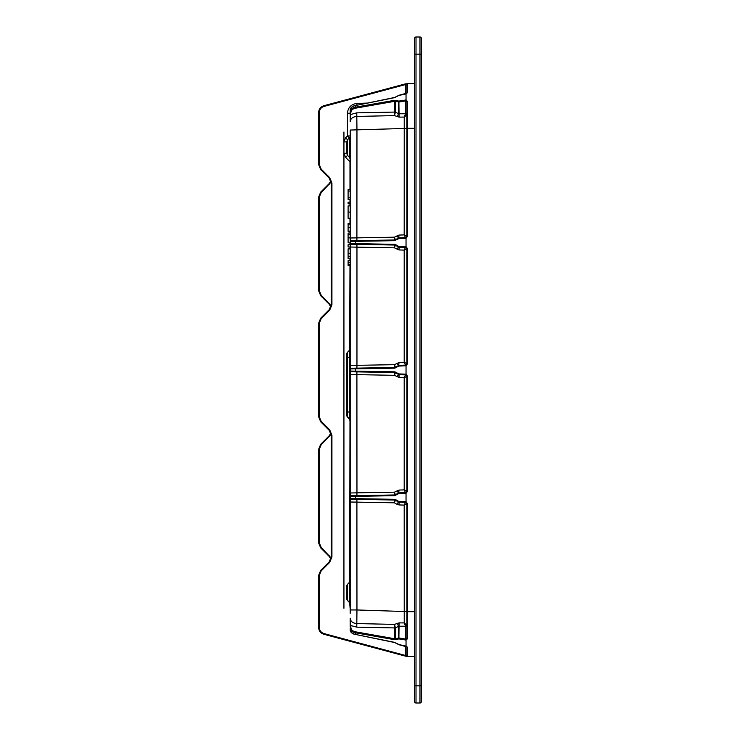 <?xml version="1.0" encoding="UTF-8"?>
<svg xmlns="http://www.w3.org/2000/svg" width="740" height="740" viewBox="0 0 740 740"><rect width="100%" height="100%" fill="white"/><g stroke="black" fill="none" stroke-linecap="round" stroke-linejoin="round"><path stroke-width="1.11" d="M414.604 49.219L414.604 38.397L414.604 54.159L416.01 54.159L416.01 703L419.969 703A1.397 1.397 0 0 0 421.365 701.603L421.365 54.159L416.01 54.159L416.01 37A1.397 1.397 0 0 0 414.604 38.397L414.604 49.219M414.604 699.615L414.604 54.159M416.01 703A1.397 1.397 0 0 1 414.604 701.603L414.604 685.841L419.969 685.841L419.969 37L416.01 37A1.397 1.397 0 0 0 414.604 38.397A1.397 1.397 0 0 1 416.01 37M406.898 116.495L406.898 105.654M407.574 83.657A0.703 0.703 0 0 0 406.898 84.36A0.703 0.703 0 0 1 407.574 83.657L407.574 92.565A0.703 0.564 180 0 0 406.898 93.129L406.898 84.36L405.354 83.898L414.604 83.417M331.159 182.003L321.169 192.613L319.319 197.071L319.319 290.737L318.635 290.737L320.688 295.695L329.189 304.196L320.688 295.695L318.635 290.737L320.688 295.695L329.189 304.196L330.891 306.952L329.189 304.196L330.891 306.952L329.189 304.196L320.688 295.695L329.189 304.196L330.891 306.952L329.189 304.196L320.688 295.695L329.189 304.196L330.891 306.952L329.189 304.196L330.891 306.952L329.189 304.196L320.688 295.695L318.635 290.737L318.635 197.071L320.688 192.113L329.189 183.603L320.688 192.113L329.189 183.603L330.891 180.856L329.189 178.1L320.688 169.599L318.635 164.641L318.635 112.508C318.857 109.094 320.587 106.838 323.824 105.737L405.354 83.898L323.824 105.737C320.587 106.838 318.857 109.094 318.635 112.508C318.857 109.094 320.587 106.838 323.824 105.737L323.99 106.421C321.077 107.411 319.523 109.437 319.319 112.508L319.319 164.641L321.169 169.099L329.67 177.609L331.927 183.058L331.927 304.75L329.67 310.199L321.169 318.709L319.319 323.167L319.319 416.833L321.169 421.291L329.67 429.801L331.927 435.25L331.927 556.942L329.67 562.391L321.169 570.901L319.319 575.359L319.319 627.492C319.523 630.563 321.077 632.589 323.99 633.579L405.927 655.594L406.898 655.64L406.898 646.871A0.703 0.564 180 0 0 407.574 647.435L407.574 656.343L406.038 656.288L323.824 634.263C320.587 633.163 318.857 630.905 318.635 627.492L318.635 575.359L320.688 570.401L329.189 561.901L320.688 570.401L318.635 575.359L320.688 570.401L321.169 570.901M350.196 613.293L350.196 365.495L350.196 609.427L349.678 602.823L347.513 600.482L346.69 598.457L346.69 586.385L346.69 598.457M347.513 584.36L349.678 582.019L347.513 584.36L346.69 586.385M349.678 582.019L349.983 420.514L346.69 415.066L346.69 411.986L346.69 415.066A2.803 2.803 0 0 0 347.513 417.009L349.373 418.868L349.983 265.632M346.69 354.293L346.69 357.374L346.69 354.293L347.513 352.286L349.604 350.103M349.983 260.647L349.983 258.649M349.983 248.844L349.983 247.003M349.983 244.681L349.983 242.84M349.983 233.035L349.983 231.37M349.983 223.388L349.983 218.476M349.983 205.868L349.983 203.842M349.983 202.168L349.983 199.467M349.983 189.375L349.983 161.773L345.58 157.333L343.934 153.254L343.934 608.021M343.934 608.271L343.934 153.254L346.69 153.254L347.513 155.381L349.373 157.259L349.373 137.899L347.513 139.777L346.69 141.904L346.69 153.254L346.69 141.904L343.934 141.904L345.58 137.834L347.439 135.947L347.439 113.239C348.013 107.485 351.167 104.21 356.902 103.443L366.707 103.1M329.67 184.103L329.189 183.603L320.688 192.113L318.635 197.071L320.688 192.113L318.635 197.071L319.319 197.071L319.319 290.737L321.169 295.195L331.159 305.805M331.159 434.195L321.169 444.805L319.319 449.263L319.319 542.929L321.169 547.387L331.159 557.997M406.029 656.288L405.354 656.102L406.029 656.288L405.354 656.102L406.029 656.288L405.354 656.102L406.029 656.288L405.354 656.102L406.029 656.288L405.354 656.102L406.029 656.288L405.354 656.102L406.029 656.288L405.927 655.594L406.029 656.288L405.927 655.594L406.029 656.288L405.927 655.594L406.029 656.288L323.824 634.263L323.99 633.579M406.898 646.446L406.898 655.64A0.703 0.703 0 0 0 407.574 656.343L414.604 656.584M330.891 559.144L329.189 556.397L320.688 547.887L318.635 542.929L318.635 449.263L320.688 444.305L329.189 435.805L320.688 444.305L318.635 449.263L320.688 444.305L321.169 444.805M350.196 365.495L350.88 368.233L356.902 368.132L356.957 365.329L394.42 364.672L399.045 362.572L404.197 362.387L404.197 250.111L399.045 249.935L394.42 247.826L356.957 247.169L356.957 365.329L350.196 365.495L350.196 237.993L394.42 237.179L399.045 235.07L404.197 234.895L404.234 117.077L399.082 117.114L394.457 115.607L356.856 116.43C352.712 116.791 350.492 118.576 350.196 121.785L350.196 110.427C350.057 108.058 351.805 106.375 355.431 105.367L355.385 105.561C352.138 106.357 350.409 107.984 350.196 110.427M350.196 113.942A0.703 0.5 0 0 0 350.88 114.441L356.772 112.85L356.957 130.046L356.902 240.63L350.88 240.74L394.725 239.973L394.559 240.676L350.196 241.444L350.196 244.681L348.096 244.718L348.096 246.966L356.957 247.169L356.902 244.367M350.196 626.762L350.196 618.215C350.492 621.424 352.712 623.21 356.856 623.57L394.457 624.394L399.082 622.886L404.234 622.923L404.197 505.105L406.898 503.755L405.927 502.423L399.045 502.127L394.725 500.027L350.88 499.26L355.552 499.343L355.385 498.64L394.559 499.324L394.725 500.027A1.397 1.397 0 0 1 394.79 500.027M350.88 240.74A0.703 0.703 0 0 0 350.196 241.444A0.703 0.703 0 0 1 350.88 240.74L350.196 237.993L350.196 130.046L406.898 128.399L406.834 114.913A1.397 0.971 17.2 0 0 405.511 113.766L405.548 113.544A1.397 0.99 180 0 1 406.898 114.534M350.196 248.834L348.096 248.871L348.096 253.311L350.196 253.311L350.196 256.318L348.096 256.354L348.096 258.611L350.196 258.649M350.196 223.388L348.096 223.434L348.096 224.09L350.196 224.054L350.196 231.037L348.096 231.333L350.196 231.37M350.196 228.355L350.196 230.029M348.096 218.272L348.096 205.896L350.196 205.859L350.196 218.309L348.096 218.272L350.196 218.476M347.513 352.286L347.513 411.986L346.69 411.986L346.69 357.374L350.196 357.374M406.898 101.787L406.898 105.681L406.898 101.972L405.927 100.899L399.045 102.009L395.41 101.195L355.552 108.169C352.619 108.826 351.065 110.242 350.88 112.425L350.196 121.785M406.898 639.674L406.898 632.367M346.69 586.459A2.803 2.803 0 0 1 347.513 584.48L347.513 600.362L349.373 602.221L349.373 582.62L349.983 580.734M349.678 602.823L349.983 604.108M349.604 419.256L349.373 418.868A2.803 2.803 0 0 1 350.196 420.857L349.983 420.514M347.513 600.482L347.513 600.362A2.803 2.803 0 0 1 346.69 598.373M350.196 420.847L350.039 419.932M350.103 420.163L349.928 419.663M349.928 349.696L349.983 348.845M349.373 157.259L350.159 158.897L349.983 161.773M350.196 412.966L350.196 416.777M350.196 581.492L350.196 580.641M350.196 584.739L350.196 592.777M350.196 587.19L350.196 588.161M350.196 578.023L350.196 581.797M350.196 479.039L350.196 482.184M350.196 481.712L350.196 482.452M350.196 467.051L350.196 471.815M350.196 473.674L350.196 475.08M350.196 464.11L350.196 466.246M350.196 408.203L350.196 409.525M350.196 535.27L350.196 541.033M399.082 622.886L399.045 626.216L395.41 627.788L394.457 624.394L394.725 627.918A1.397 0.99 179.5 0 0 395.401 627.788L395.41 627.788A1.397 0.99 0 0 1 394.725 627.927L356.772 627.15L350.88 625.559L350.88 627.576C351.065 629.759 352.619 631.174 355.552 631.831L394.725 638.759L399.045 637.991L405.927 639.101L406.898 638.028L406.898 503.755A1.397 1.397 0 0 0 405.548 502.358L404.197 505.105L399.045 504.93L399.045 502.127L398.398 501.942L397.093 504.365L394.42 502.821L395.41 500.212A1.397 1.397 -60 0 0 394.735 500.027L394.42 502.821L350.196 502.007L350.88 499.26A0.703 0.703 0 0 1 350.196 498.557L355.385 498.64L355.385 496.355L350.196 496.438A0.703 0.703 0 0 1 350.88 495.735L394.725 494.968L399.045 492.868L405.927 492.572L406.898 491.24L406.898 376.253L405.927 374.921L399.045 374.625L394.725 372.525L350.88 371.767L355.552 371.841L355.385 371.147L394.559 371.832L394.725 372.525A1.397 1.397 0 0 1 394.79 372.535M356.902 499.371L356.957 609.954L406.898 611.601L406.898 625.466A1.397 0.99 0 0 1 405.548 626.456L405.511 626.234A1.397 0.971 162.8 0 0 406.834 625.087L406.898 625.466M394.79 239.973A1.397 1.397 0 0 1 394.725 239.973L399.045 237.873L405.927 237.577L406.898 236.245L406.898 101.972L407.574 101.556L407.574 128.316L414.604 128.316M394.79 367.466A1.397 1.397 0 0 1 394.725 367.475L394.559 368.168L350.196 368.936A0.703 0.703 0 0 1 350.88 368.233L394.725 367.475L399.045 365.375L405.927 365.079L406.898 363.747L406.898 248.76L405.927 247.428L399.045 247.132L394.725 245.032L350.88 244.265L355.552 244.348L355.385 243.645L394.559 244.329L394.725 245.032A1.397 1.397 0 0 1 394.79 245.032M406.898 634.356L406.898 635.503M407.574 92.565L406.038 93.888L406.038 99.965L407.574 101.556M406.898 638.028L407.574 638.444L406.038 640.035L406.038 646.113L407.574 647.435M406.898 128.316L407.574 128.316L407.574 236.245L406.038 238.271L406.038 246.735L407.574 248.76L407.574 363.747L406.038 365.773L406.038 374.227L407.574 376.253L407.574 491.24L406.038 493.266L406.038 501.729L407.574 503.755L407.574 638.444M350.196 609.954L356.957 609.954L356.772 627.15M350.88 495.735L350.196 492.997L356.957 492.831L356.902 495.634L350.88 495.735A0.703 0.703 0 0 0 350.196 496.438M356.772 112.85L394.725 112.073A1.397 0.99 180 0 1 395.41 112.212A1.397 0.99 0.5 0 0 394.725 112.082L394.559 100.298L398.888 101.084L399.045 113.784L405.511 113.766L404.234 117.077L406.834 114.913M356.902 371.868L356.957 492.831L394.42 492.174L399.045 490.065L404.197 489.889L404.197 377.613L399.045 377.428L394.42 375.328L350.196 374.505L350.88 371.767A0.703 0.703 0 0 1 350.196 371.064L355.385 371.147L355.552 368.159M347.513 352.351A2.803 2.803 0 0 0 346.69 354.331A2.803 2.803 0 0 1 347.513 352.351L349.373 350.492A2.803 2.803 0 0 0 350.196 348.503M350.196 519.202L350.196 522.135M350.196 189.375L348.096 189.412L348.096 199.43L350.196 199.467M348.096 197.821L350.196 197.784M348.096 191.022L350.196 191.059M350.196 202.159L348.096 202.196L348.096 203.805L350.196 203.842M348.096 215.312L348.096 216.496M348.096 212.787L348.096 213.768M348.096 212.103L350.196 212.103M350.196 215.312L350.196 216.33M348.096 224.09L348.096 227.458L350.196 227.458M348.096 227.458L348.096 230.991M350.196 233.035L348.096 233.072L348.096 242.812L350.196 242.85M348.096 234.663L350.196 234.645M348.096 237.882L350.196 237.882M350.196 235.366L350.196 237.929M348.096 253.311L348.096 256.354L350.196 256.318M350.196 264.689L348.096 264.689L348.096 262.608L350.196 262.644L348.096 262.608L348.096 260.683L350.196 260.647M348.096 264.689L348.096 265.586L350.196 265.632M329.67 436.295L329.189 435.805L320.688 444.305L329.189 435.805L320.688 444.305L318.635 449.263L320.688 444.305L329.189 435.805L330.891 433.048L329.189 430.292L320.688 421.791L318.635 416.833L318.635 323.167L320.688 318.209L329.189 309.709L320.688 318.209L318.635 323.167L320.688 318.209L321.169 318.709M319.319 542.929L319.319 449.263L319.319 542.929L318.635 542.929L320.688 547.887L329.189 556.397L320.688 547.887L318.635 542.929L320.688 547.887L329.189 556.397L320.688 547.887L329.189 556.397L320.688 547.887L321.169 547.387M329.67 562.391L329.189 561.901L331.243 556.942L331.243 435.25L329.189 430.292L330.891 433.048L329.189 430.292L320.688 421.791L318.635 416.833L320.688 421.791L321.169 421.291M329.189 430.292L330.891 433.048L329.189 430.292L330.891 433.048L329.189 430.292L330.891 433.048L329.189 430.292L320.688 421.791L318.635 416.833L320.688 421.791L329.189 430.292L320.688 421.791L318.635 416.833L320.688 421.791L329.189 430.292L320.688 421.791L318.635 416.833L320.688 421.791L329.189 430.292L320.688 421.791L318.635 416.833L320.688 421.791L329.189 430.292L320.688 421.791L318.635 416.833L320.688 421.791L329.189 430.292L329.67 429.801M318.635 575.359L320.688 570.401L318.635 575.359L320.688 570.401L318.635 575.359L319.319 575.359L319.319 627.492L319.319 575.359L319.319 627.492L319.319 575.359L319.319 627.492L319.319 575.359L319.319 627.492L319.319 575.359L319.319 627.492L319.319 575.359L319.319 627.492L319.319 575.359L319.319 627.492L319.319 575.359L319.319 627.492L319.319 575.359L319.319 627.492L319.319 575.359L319.319 627.492L319.319 575.359L319.319 627.492L319.319 575.359L319.319 627.492L318.635 627.492C318.857 630.905 320.587 633.163 323.824 634.263L405.354 656.102L323.824 634.263M329.67 310.199L329.189 309.709L320.688 318.209L318.635 323.167L320.688 318.209L318.635 323.167L320.688 318.209L318.635 323.167L320.688 318.209L329.189 309.709L320.688 318.209L318.635 323.167L320.688 318.209L318.635 323.167L320.688 318.209L329.189 309.709L331.243 304.75L331.243 183.058L329.189 178.1L330.891 180.856L329.189 178.1L330.891 180.856L329.189 178.1L320.688 169.599L321.169 169.099M320.688 169.599L329.189 178.1L320.688 169.599L329.189 178.1L320.688 169.599L329.189 178.1L330.891 180.856L329.189 178.1L330.891 180.856L329.189 178.1L330.891 180.856L329.189 178.1L320.688 169.599L329.189 178.1L320.688 169.599L329.189 178.1L320.688 169.599L318.635 164.641L319.319 164.641L319.319 112.508L319.319 164.641L319.319 112.508L319.319 164.641L319.319 112.508L319.319 164.641L319.319 112.508L318.635 112.508C318.857 109.094 320.587 106.838 323.824 105.737L395.086 86.645L323.824 105.737C320.587 106.838 318.857 109.094 318.635 112.508C318.857 109.094 320.587 106.838 323.824 105.737C320.587 106.838 318.857 109.094 318.635 112.508C318.857 109.094 320.587 106.838 323.824 105.737C320.587 106.838 318.857 109.094 318.635 112.508C318.857 109.094 320.587 106.838 323.824 105.737C320.587 106.838 318.857 109.094 318.635 112.508C318.857 109.094 320.587 106.838 323.824 105.737C320.587 106.838 318.857 109.094 318.635 112.508M329.67 303.705L329.189 304.196L320.688 295.695L329.189 304.196L320.688 295.695L329.189 304.196L320.688 295.695L321.169 295.195M329.67 555.897L329.189 556.397L320.688 547.887M405.52 93.869L405.52 84.573L406.029 83.713L405.927 84.406L406.029 83.713L404.873 84.027L405.52 84.573L323.99 106.421M406.029 83.713L405.927 84.406L406.029 83.713L405.354 83.898M406.038 640.035L398.888 638.916L394.559 639.702L355.385 632.783C352.129 632.062 350.399 630.489 350.196 628.075A0.703 0.5 180 0 1 350.88 627.576L350.88 625.559A0.703 0.5 180 0 0 350.196 626.059M355.552 631.831L355.431 634.633C351.805 633.625 350.057 631.942 350.196 629.574C350.39 632.006 352.129 633.625 355.385 634.439L394.559 642.338L399.026 644.586M398.888 644.559L406.038 646.113M406.038 493.266L398.888 493.571L394.559 495.671L355.385 496.355L355.552 495.652M405.927 502.423L406.038 501.729M406.038 365.773L398.888 366.069L394.559 368.168M405.927 374.921L406.038 374.227M406.038 238.271L398.888 238.576L394.559 240.676M405.927 247.428L406.038 246.735M406.038 93.888L398.888 95.442L394.559 97.662L355.385 105.561L355.385 107.217L394.559 100.298M398.888 101.084L406.038 99.965M350.88 112.425A0.703 0.5 0 0 1 350.196 111.925C350.39 109.52 352.12 107.948 355.385 107.217L355.552 108.169M350.196 243.562A0.703 0.703 0 0 0 350.88 244.265A0.703 0.703 0 0 1 350.196 243.562L355.385 243.645L355.552 240.657M405.548 655.566L406.898 655.64A0.703 0.703 0 0 0 407.574 656.343A0.703 0.703 0 0 1 406.898 655.64M406.898 84.36L405.548 84.434M397.13 116.726A2.803 0.805 115.8 0 0 398.398 113.608L399.045 113.784L399.082 117.114M407.574 236.245L404.197 234.895L405.548 237.642A1.397 1.397 180 0 0 406.898 236.245A1.397 1.397 0 0 1 406.898 236.301M399.045 235.07L398.564 238.668M395.576 240.389L395.41 239.788A1.397 1.397 -120 0 1 394.735 239.973L394.42 237.179L395.41 239.788A1.397 1.397 0 0 1 395.354 239.816M406.898 248.705A1.397 1.397 0 0 1 406.898 248.76A1.397 1.397 0 0 0 405.548 247.364L404.197 250.111L407.574 248.76M397.093 249.371L398.398 246.947L399.045 247.132L399.045 249.935M395.354 245.19A1.397 1.397 0 0 1 395.41 245.218A1.397 1.397 -60 0 0 394.735 245.032L394.42 247.826L395.576 244.616L398.564 246.337L398.398 246.947M395.576 367.891L395.41 367.281A1.397 1.397 -120 0 1 394.735 367.475L394.42 364.672L395.41 367.281A1.397 1.397 0 0 1 395.354 367.308M399.045 362.572L398.564 366.161M407.574 363.747L404.197 362.387L405.548 365.144A1.397 1.397 180 0 0 406.898 363.747A1.397 1.397 0 0 1 406.898 363.803M406.898 376.197A1.397 1.397 0 0 1 406.898 376.253A1.397 1.397 0 0 0 405.548 374.856L404.197 377.613L407.574 376.253M397.093 376.873L398.398 374.44L399.045 374.625L399.045 377.428M395.354 372.692A1.397 1.397 0 0 1 395.41 372.72A1.397 1.397 -60 0 0 394.735 372.525L394.42 375.328L395.576 372.109L398.564 373.839L398.398 374.44M394.79 494.968A1.397 1.397 0 0 1 394.725 494.968L394.42 492.174L395.41 494.783A1.397 1.397 0 0 1 395.354 494.81M399.045 490.065L398.564 493.663M407.574 491.24L404.197 489.889L405.548 492.637A1.397 1.397 180 0 0 406.898 491.24A1.397 1.397 0 0 1 405.927 492.572L406.029 493.219M395.354 500.185A1.397 1.397 0 0 1 395.41 500.212L395.576 499.611L398.564 501.332L398.398 501.942M406.898 503.7A1.397 1.397 0 0 1 406.898 503.755L407.574 503.755M349.373 137.899L347.439 135.947L350.196 135.947A2.803 2.766 0 0 1 349.373 137.899M345.58 157.333L347.513 155.381L347.513 139.777L345.58 137.834M350.196 618.215L350.88 625.559M397.13 623.274A2.803 0.805 -115.8 0 1 398.398 626.391L398.564 638.925M406.834 625.087L404.234 622.923L405.511 626.234L399.045 626.216L398.888 638.916M395.576 495.384L395.41 494.783A1.397 1.397 -120 0 1 394.735 494.968L394.559 495.671M397.093 490.629L398.398 493.053M397.093 363.127L398.398 365.56M350.88 244.265L350.196 247.012M397.093 235.635L398.398 238.058M394.725 112.082L394.457 115.607L395.401 112.212L398.398 113.608L398.564 101.075M405.354 656.102L405.52 646.131M399.045 237.873L398.888 238.576M405.548 237.642L405.391 238.345M406.482 237.244L406.029 238.225M395.576 100.316L395.41 112.212M405.391 100.02L405.548 113.544M405.927 100.899L406.029 100.002M399.045 365.375L398.888 366.069M405.548 365.144L405.391 365.847M406.482 364.737L406.029 365.717M398.564 246.337L399.045 247.132M398.888 246.429L405.391 246.661L405.548 247.364M399.045 492.868L398.888 493.571M405.548 492.646L405.391 493.34M398.564 373.839L399.045 374.625M398.888 373.931L405.391 374.153L405.548 374.856M394.725 627.927L394.559 639.702M395.41 627.788L395.576 639.684M405.548 626.456L405.391 639.98M405.927 639.101L406.029 639.998M398.564 501.332L399.045 502.127M398.888 501.424L405.391 501.655L405.548 502.358M421.365 38.397A1.397 1.397 0 0 0 419.969 37A1.397 1.397 0 0 1 421.365 38.397L421.365 54.159M421.365 693.14L421.365 685.841L419.969 685.841L419.969 703M421.365 699.615L421.365 701.603L421.365 699.615M421.365 49.219L421.365 46.861M419.969 702.593A1.397 0.99 0 0 0 421.365 701.603M343.934 131.979L343.934 153.254M350.196 411.986L347.513 411.986L347.513 417.073M399.045 504.93L397.093 504.365M406.898 611.684L414.604 611.684M394.559 499.324L395.576 499.611M405.391 501.655L406.029 501.776M394.559 371.832L395.576 372.109M405.391 374.153L406.029 374.283M394.559 244.329L395.576 244.616M405.391 246.661L406.029 246.781M356.948 105.062L356.902 103.443M350.196 113.239L347.439 113.239M318.635 449.263L319.319 449.263M320.688 192.113L321.169 192.613M406.898 646.871L398.925 644.725L394.605 642.524L355.542 634.467M331.243 556.942L331.927 556.942M331.243 435.25L331.927 435.25M318.635 416.833L319.319 416.833M318.635 323.167L319.319 323.167M331.243 304.75L331.927 304.75M331.243 183.058L331.927 183.058M329.189 178.1L329.67 177.609M355.542 105.533L394.605 97.477L398.925 95.275L406.898 93.129M350.88 368.233A0.703 0.703 0 0 0 350.196 368.936M350.196 371.064A0.703 0.703 0 0 0 350.88 371.767M350.196 498.557A0.703 0.703 0 0 0 350.88 499.26M405.927 492.572L406.482 492.239"/></g></svg>
